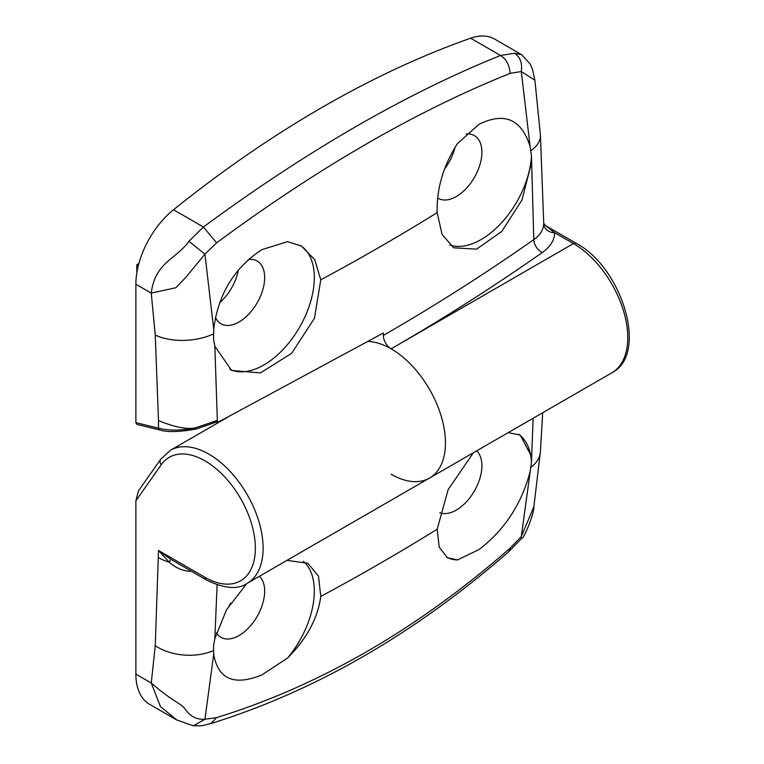 <?xml version="1.0" encoding="UTF-8"?>
<svg xmlns="http://www.w3.org/2000/svg" width="764" height="764" viewBox="0 0 764 764"><rect width="100%" height="100%" fill="white"/><g stroke="black" fill="none" stroke-linecap="round" stroke-linejoin="round"><path stroke-width="1.15" d="M476.66 450.846A36.204 20.905 -60 0 1 479.248 480.403A36.204 20.905 -60 0 1 456.299 510.094A36.204 20.905 -60 0 1 439.806 512.663M518.565 434.238A71.319 41.18 -60 0 1 531.467 462.249L533.119 418.252M177 720.137L160.44 706.528L151.262 683.016C174.154 702.899 181.278 703.033 185.795 709.966C190.752 716.727 197.131 719.822 204.943 719.23L216.613 717.625L210.835 723.565C315.36 691.048 414.661 633.767 508.719 551.723L510.094 548.189L521.296 536.586L531.467 462.249M530.12 471.627C521.583 504.011 504.555 529.977 479.066 549.517L457.455 559.945L447.417 557.749L439.243 547.177L437.18 529.223L448.143 489.648L473.374 452.746M230.718 603.044A36.204 20.905 -60 0 1 228.99 605.709M259.426 576.276A36.204 20.905 -60 0 1 262.004 605.823A36.204 20.905 -60 0 1 239.065 635.514A36.204 20.905 -60 0 1 220.958 637.31A36.204 20.905 -60 0 1 216.403 632.793M303.413 561.292A71.319 41.18 -60 0 1 287.56 658.033L261.823 674.946C234.128 686.139 218.084 679.263 213.71 654.309L204.943 719.23L193.416 725.8C203.043 725.724 199.289 726.363 210.874 723.556M216.193 422.158L217.368 422.444L222.62 419.789L383.337 333.008A1371.523 791.848 60 0 1 383.356 335.434A10.973 6.332 -120 0 0 391.111 348.823L391.13 348.833A76.801 44.341 60 0 1 441.305 416.514A76.801 44.341 60 0 1 429.53 478.063A76.801 44.341 -120 0 0 441.305 416.514A76.801 44.341 -120 0 0 391.13 348.833A76.801 44.341 -120 0 0 368.582 341.479M216.613 717.625C319.6 685.766 417.421 629.288 510.094 548.189M176.303 719.736L149.505 704.265A65.828 38.009 -60 0 1 135.877 674.135L135.877 500.821L138.418 490.937L160.641 459.326A5.482 4.326 35.1 0 0 161.252 464.722L135.877 500.821M135.877 674.135L151.262 683.016L155.254 645.695L158.501 550.481L170.764 559.258L206.06 579.79A5.482 3.171 -60 0 1 204.924 577.278A71.319 41.18 -120 0 0 255.357 548.16A71.319 41.18 -120 0 0 204.924 460.816A71.319 41.18 -120 0 0 161.252 464.722M217.119 584.88L214.837 638.656L213.557 645.79L213.71 654.309M286.977 560.365L307.787 563.278L318.521 576.171L320.765 596.436C317.814 618.267 306.746 638.799 287.56 658.033M508.232 432.625L520.208 435.069L531.266 455.974M214.837 638.656L226.488 609.853L246.724 583.601M533.864 506.742C534.752 511.393 524.39 538.716 521.525 538.496L521.296 536.586L533.874 506.666L540.387 451.916L542.688 412.732M191.306 571.271L189.959 571.291C182.52 570.88 175.625 567.853 169.264 562.199L158.501 550.481L204.924 577.278M457.455 559.945A71.319 41.18 -60 0 1 446.548 557.214M248.405 259.474A36.204 20.905 -60 0 1 257.162 261.04A36.204 20.905 -60 0 1 262.721 290.053A36.204 20.905 -60 0 1 239.065 321.959A36.204 20.905 -60 0 1 220.958 323.755A36.204 20.905 -60 0 1 215.429 317.394M300.424 245.492A71.319 41.18 -60 0 1 310.241 302.926A71.319 41.18 -60 0 1 263.886 364.963A71.319 41.18 -60 0 1 229.868 369.356M158.492 420.572L158.492 428.203A3.295 2.349 103.8 0 0 160.029 430.056L136.89 424.354L135.877 422.635L158.492 428.203C169.035 430.839 181.45 430.695 195.718 427.773C187.151 429.664 174.736 427.267 158.492 420.572L155.254 335.043L151.262 293.118C154.949 262.119 176.599 258.986 188.918 241.29L203.405 227.013L216.613 242.837L204.943 254.164L213.71 329.274L213.557 339.34L214.837 346.245L217.348 420.391L216.498 422.005M213.71 329.274C218.065 294.474 234.099 267.944 261.823 249.685L287.56 241.644L301.493 246.084L314.682 259.559L320.765 279.834L314.472 318.282L291.609 353.331L260.4 372.928L231.645 370.464L214.837 346.245M466.202 133.996A36.204 20.905 -60 0 1 474.406 135.62A36.204 20.905 -60 0 1 479.954 164.632A36.204 20.905 -60 0 1 456.299 196.539A36.204 20.905 -60 0 1 438.192 198.325A36.204 20.905 -60 0 1 437.657 198M383.356 335.434A2281.094 1316.974 0 0 0 533.788 239.6L531.467 155.799A71.319 41.18 -60 0 1 481.129 239.543A71.319 41.18 -60 0 1 449.805 245.024M531.266 163.563L522.003 199.939L501.805 231.425L476.593 249.131L453.701 247.822L442.069 234.414L437.18 212.621C436.55 188.718 443.301 165.692 457.455 143.556L479.066 124.265C504.526 111.783 521.554 119.222 530.12 146.593L521.296 71.52L510.094 73.401C416.714 110.799 318.894 167.278 216.613 242.837M510.094 73.401C509.588 65.312 506.408 59.334 500.544 55.457L470.643 38.2A1097.219 633.48 120 0 0 322.074 107.399A1097.219 633.48 120 0 0 173.514 209.747L203.405 227.013C254.861 189.109 305.59 155.684 355.604 126.748C405.55 97.964 453.864 74.204 500.544 55.457L514.611 53.251L521.764 54.75M217.368 422.444L217.348 420.391L195.718 427.773L195.899 428.843M160.641 459.326L170.401 450.292A76.801 44.341 60 0 1 208.801 454.102A76.801 44.341 60 0 1 258.977 521.783A76.801 44.341 60 0 1 247.202 583.324L429.53 478.063A76.801 44.341 60 0 1 391.13 474.253M238.397 269.883A36.204 20.905 -60 0 1 219.631 302.745M455.048 147.28A36.204 20.905 -60 0 1 444.467 169.169M135.877 422.635L135.877 284.237A65.828 38.009 120 0 1 173.514 209.747M470.643 38.2A65.828 38.009 -60 0 1 494.652 39.088L521.716 54.721L530.264 64.1L532.718 70.145L534.886 80.239L521.296 71.52C522.461 63.269 520.236 57.176 514.611 53.251M531.467 155.799L530.12 146.593M542.268 252.531A10.973 6.924 -125.1 0 1 533.788 239.6C539.986 235.331 543.299 230.05 543.748 223.766A10.973 8.958 -179 0 0 554.721 232.753C554.473 240.163 550.328 246.762 542.268 252.531A2292.057 1323.305 180 0 1 391.111 348.823L573.449 243.573L554.721 232.753L545.658 225.667L576.199 243.296C622.173 267.562 648.856 354.238 611.859 372.794A76.801 44.341 -120 0 0 623.625 311.254A76.801 44.341 -120 0 0 573.449 243.573A5.482 3.171 -60 0 1 576.199 243.296M188.918 241.29L204.943 254.164L185.795 277.408L175.825 287.761L151.262 293.118L135.877 284.237M543.748 223.766L540.406 134.903A43.892 23.14 176 0 1 530.885 150.68M160.029 430.056L160.029 430.056C167.163 432.367 179.148 432.042 195.976 429.101L216.613 421.948M136.823 272.891L136.823 264.716L138.332 265.595M136.823 264.716L138.867 263.542M155.254 645.695A43.892 27.361 4.3 0 0 213.481 650.527M320.765 596.436A2276.386 1314.261 0 0 0 437.18 529.223M530.885 467.272A43.892 27.361 4.3 0 0 540.387 451.916M158.501 557.644A43.892 25.336 0 0 0 169.264 562.199A10.973 1.012 126.5 0 0 170.764 559.258M217.368 422.291A2281.094 1316.974 0 0 0 222.62 419.789M437.18 212.621A2276.386 1314.261 180 0 1 320.765 279.834M213.481 333.935A43.892 23.14 176 0 1 155.254 335.043M170.401 450.292L227.624 417.259M206.06 579.79C224.167 588.71 237.881 589.884 247.202 583.324M176.589 719.898L193.397 725.8M508.719 551.732L521.506 538.524M540.406 134.903L534.886 80.239M611.859 372.794L429.53 478.063M543.748 223.451L545.658 225.667"/></g></svg>
